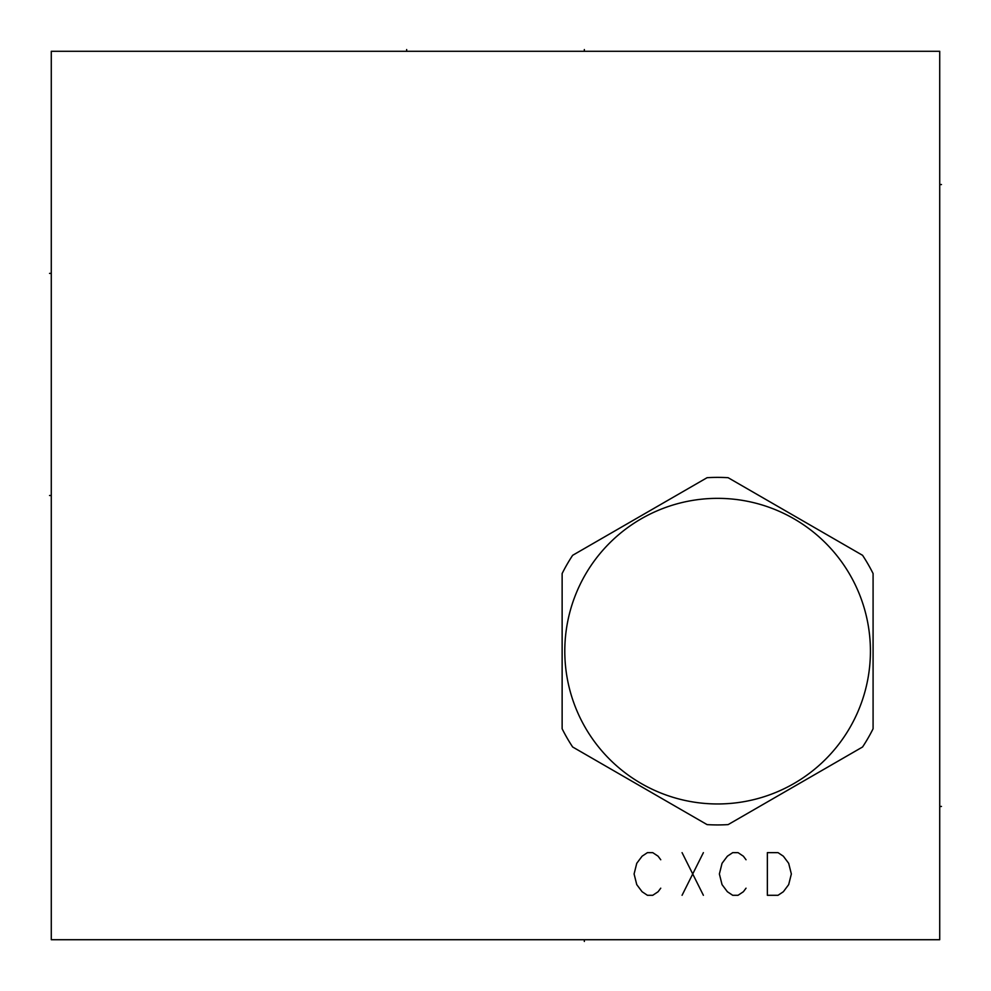 <?xml version="1.0" encoding="UTF-8"?>
<svg xmlns="http://www.w3.org/2000/svg" width="991" height="991" viewBox="0 0 991 991"><rect width="100%" height="100%" fill="white"/><g stroke="black" fill="none" stroke-linecap="round" stroke-linejoin="round"><path stroke-width="1.49" d="M51.284 51.284L51.284 939.716L939.716 939.716L939.716 51.284L51.284 51.284M707.078 477.699L572.649 555.307A173.772 173.772 0 0 0 562.132 573.541L562.132 728.769A173.772 173.772 0 0 0 572.649 746.991L707.078 824.611A173.772 173.772 0 0 0 728.125 824.611L862.566 746.991A173.772 173.772 0 0 0 873.083 728.769L873.083 573.541A173.772 173.772 0 0 0 862.566 555.307L728.125 477.699A173.772 173.772 0 0 0 707.078 477.699M717.608 498.349A152.812 152.812 0 0 0 564.796 651.149A152.812 152.812 0 0 0 717.608 803.961A152.812 152.812 0 0 0 870.42 651.149A152.812 152.812 0 0 0 717.608 498.349M660.749 859.754L658.086 856.199L652.747 852.644L647.42 852.644L642.094 856.199L636.755 863.31L634.091 873.975L636.755 884.629L642.094 891.739L647.42 895.294L652.747 895.294L658.086 891.739L660.749 888.184M682.068 852.644L703.387 895.294M682.068 895.294L703.387 852.644M746.037 859.754L743.374 856.199L738.035 852.644L732.708 852.644L727.382 856.199L722.043 863.31L719.379 873.975L722.043 884.629L727.382 891.739L732.708 895.294L738.035 895.294L743.374 891.739L746.037 888.184M767.356 852.644L767.356 895.294L778.022 895.294L783.348 891.739L788.675 884.629L791.351 873.975L788.675 863.31L783.348 856.199L778.022 852.644L767.356 852.644M584.343 939.716L584.343 941.45L584.343 939.716M939.716 806.451L941.45 806.451M939.716 184.549L941.45 184.549M584.343 51.284L584.343 49.55L584.343 51.284M406.657 51.284L406.657 49.55L406.657 51.284M51.284 273.392L49.55 273.392L51.284 273.392M51.284 495.5L49.55 495.5L51.284 495.5"/></g></svg>
